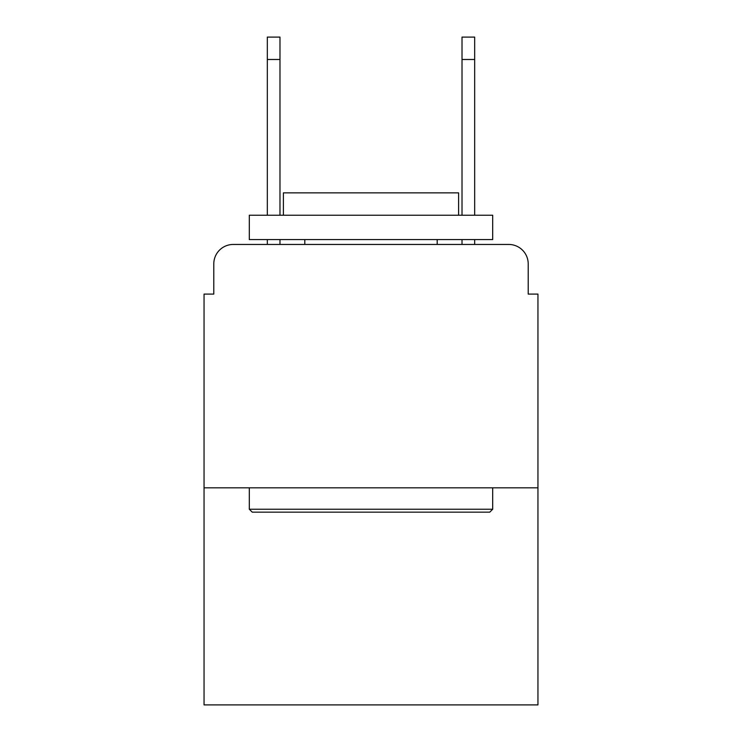 <?xml version="1.0" encoding="UTF-8"?>
<svg xmlns="http://www.w3.org/2000/svg" width="742" height="742" viewBox="0 0 742 742"><rect width="100%" height="100%" fill="white"/><g stroke="black" fill="none" stroke-linecap="round" stroke-linejoin="round"><path stroke-width="1.11" d="M213.789 263.92L213.789 294.092L213.789 263.92A19.468 19.468 0 0 1 233.257 244.452L267.324 244.452L267.324 239.583M537.95 487.819L204.05 487.819L204.05 704.9L537.95 704.9L537.95 294.092L528.211 294.092L528.211 263.92A19.468 19.468 0 0 0 508.743 244.452L233.257 244.452M204.05 487.819L204.05 294.092L213.789 294.092M279.984 239.583L279.984 244.452L295.066 244.452M446.934 244.452L462.016 244.452L462.016 239.583M474.676 239.583L474.676 244.452L508.743 244.452M528.211 294.092L528.211 263.92M489.766 512.156L252.234 512.156L249.312 509.235L492.688 509.235L489.766 512.156M249.312 215.245L492.688 215.245L492.688 239.583L249.312 239.583L249.312 215.245M458.612 215.245L458.612 192.855L283.388 192.855L283.388 215.245M249.312 487.819L249.312 509.235M492.688 487.819L492.688 509.235M304.804 239.583L304.804 244.452M437.196 239.583L437.196 244.452M267.324 215.245L267.324 37.1L279.984 37.1L279.984 215.245M462.016 215.245L462.016 37.1L474.676 37.1L474.676 215.245M267.324 59.49L279.984 59.49M474.676 59.49L462.016 59.49"/></g></svg>
